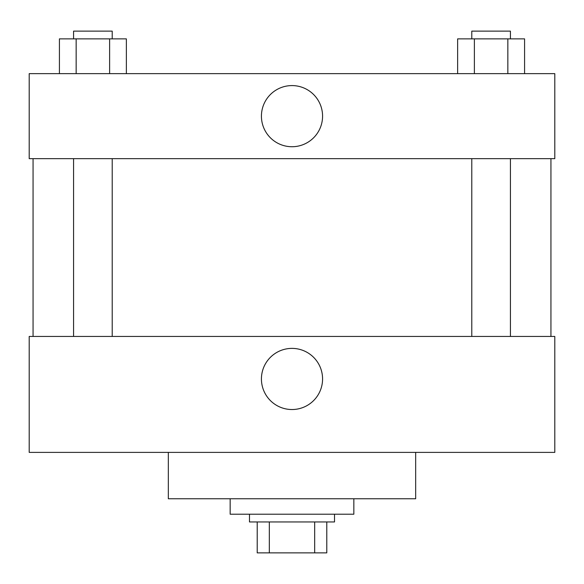 <?xml version="1.0" encoding="UTF-8"?>
<svg xmlns="http://www.w3.org/2000/svg" width="584" height="584" viewBox="0 0 584 584"><rect width="100%" height="100%" fill="white"/><g stroke="black" fill="none" stroke-linecap="round" stroke-linejoin="round"><path stroke-width="0.88" d="M314.681 521.95L314.681 552.865L257.216 552.865L257.216 521.95M314.681 552.865L326.784 552.865L326.784 521.95L326.784 552.865M334.515 514.219L334.515 521.95L249.485 521.95L249.485 514.219M269.319 521.95L269.319 552.865M230.162 498.765L230.162 514.219L353.838 514.219L353.838 498.765M168.331 452.388L168.331 498.765L415.669 498.765L415.669 452.388M29.2 452.388L554.8 452.388L29.2 452.388L29.2 336.442L554.8 336.442L554.8 452.388M261.428 378.958A30.572 30.572 0 0 1 307.286 352.481A30.572 30.572 0 0 1 307.286 405.435A30.572 30.572 0 0 1 261.428 378.958M550.938 158.665L550.938 336.442M554.8 158.665L29.2 158.665L29.2 73.642L554.8 73.642L554.8 158.665M322.572 116.158A30.572 30.572 0 0 1 276.714 142.635A30.572 30.572 0 0 1 276.714 89.68A30.572 30.572 0 0 1 322.572 116.158M524.578 73.642L524.578 38.865L457.637 38.865L457.637 73.642M507.846 38.865L507.846 73.642M474.376 38.865L474.376 73.642M471.784 38.865L471.784 31.134L510.431 31.134L510.431 38.865M126.363 73.642L126.363 38.865L59.422 38.865L59.422 73.642M109.624 38.865L109.624 73.642M76.154 38.865L76.154 73.642M73.569 38.865L73.569 31.134L112.216 31.134L112.216 38.865M33.062 158.665L33.062 336.442M510.431 336.442L510.431 158.665M471.784 336.442L471.784 158.665M73.569 158.665L73.569 336.442M112.216 158.665L112.216 336.442"/></g></svg>

